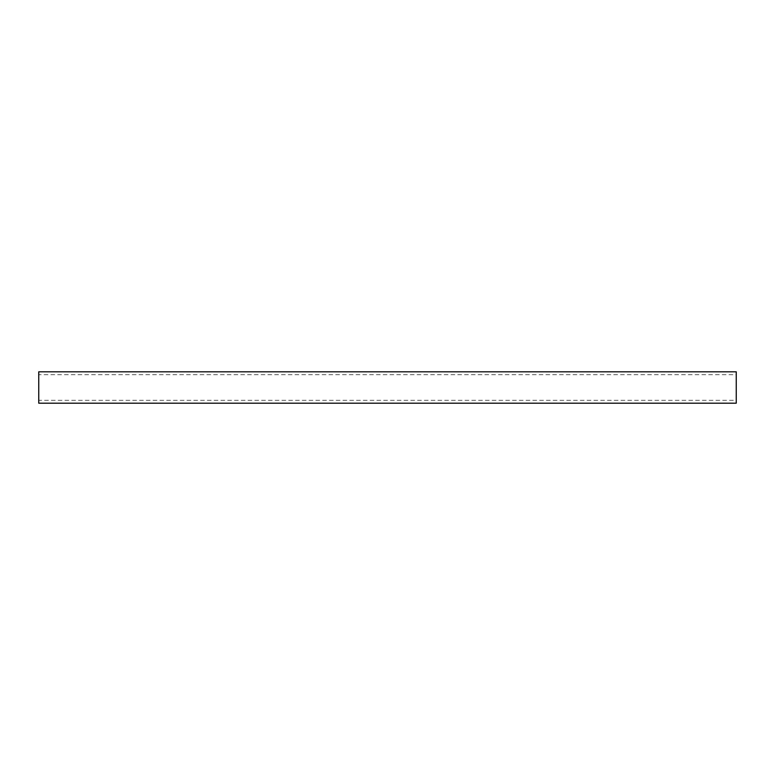 <?xml version="1.0" encoding="UTF-8"?>
<svg xmlns="http://www.w3.org/2000/svg" width="775" height="775" viewBox="0 0 775 775"><rect width="100%" height="100%" fill="white"/><g stroke="black" fill="none" stroke-linecap="round" stroke-linejoin="round"><path stroke-width="0.58" stroke-dasharray="3.88 2.91" d="M736.25 400.336L736.25 374.664L736.25 400.336L38.75 400.336L38.75 374.664L736.25 374.664M38.75 374.664L38.75 400.336M736.25 371.806L736.25 403.194M38.75 403.194L38.75 371.806"/><path stroke-width="1.16" d="M38.75 371.806L736.25 371.806L736.25 403.194L38.75 403.194L38.75 371.806"/></g></svg>

